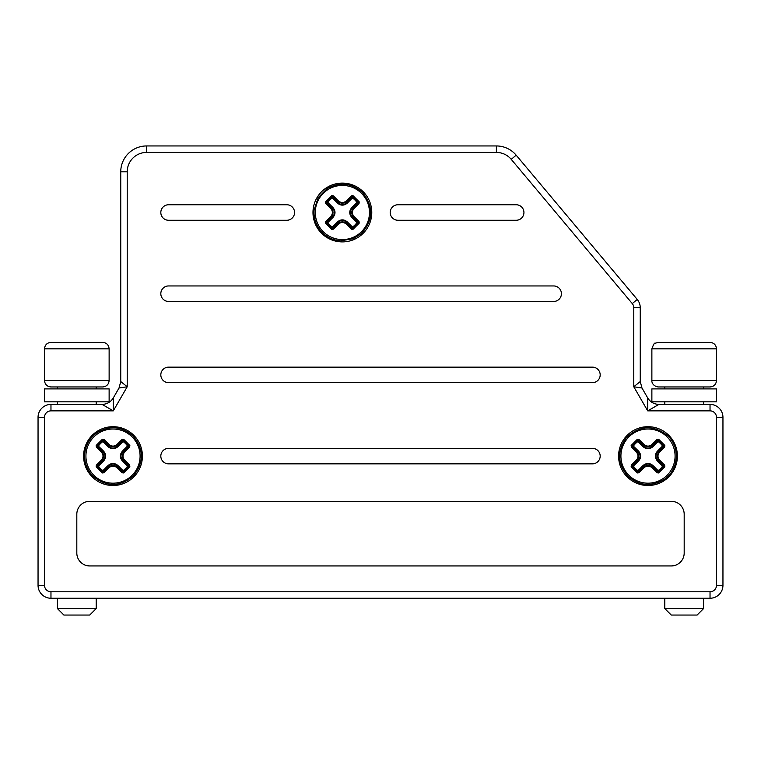 <?xml version="1.0" encoding="UTF-8"?>
<svg xmlns="http://www.w3.org/2000/svg" width="761" height="761" viewBox="0 0 761 761"><rect width="100%" height="100%" fill="white"/><g stroke="black" fill="none" stroke-linecap="round" stroke-linejoin="round"><path stroke-width="1.14" d="M637.223 299.434L632.277 303.591A6.459 6.459 0 0 1 633.78 307.748L633.78 386.75L641.98 388.024L647.706 397.946L647.706 410.864L633.78 386.75L640.248 381.556L640.248 307.748A12.918 12.918 0 0 0 637.223 299.434L516.177 155.187A25.845 25.845 0 0 0 496.381 145.95L146.597 145.95A25.845 25.845 0 0 0 120.752 171.796L120.752 381.556L127.22 386.75L119.02 388.024L120.752 381.556L120.752 171.796L127.22 171.796L127.22 386.75L113.294 410.864L102.107 404.405C106.978 404.234 110.706 402.074 113.294 397.946L119.02 388.024L120.752 381.556M50.968 410.864L50.968 404.405L102.107 404.405C106.978 404.234 110.706 402.074 113.294 397.946L113.294 410.864L50.968 410.864A6.459 6.459 0 0 0 44.509 417.332L44.509 585.323A6.459 6.459 0 0 0 50.968 591.782L710.032 591.782A6.459 6.459 0 0 0 716.491 585.323L716.491 417.332A6.459 6.459 0 0 0 710.032 410.864L647.706 410.864L658.893 404.405C654.022 404.234 650.294 402.074 647.706 397.946L641.98 388.024L640.248 381.556L640.248 307.748L633.78 307.748M632.277 303.591L511.23 159.344A19.386 19.386 0 0 0 496.381 152.419L496.381 145.95L146.597 145.95L146.597 152.419A19.386 19.386 0 0 0 127.22 171.796M44.509 417.332L38.05 417.332A12.918 12.918 0 0 1 50.968 404.405A12.918 12.918 0 0 0 38.05 417.332L38.05 585.323A12.918 12.918 0 0 0 50.968 598.251L710.032 598.251L703.564 598.251L703.564 608.581L664.8 608.581L664.8 598.251L96.2 598.251L96.2 608.581L57.436 608.581L63.895 615.05L89.741 615.05L96.2 608.581M96.2 598.251L109.127 598.251M716.491 417.332L722.95 417.332L722.95 585.323L722.95 417.332A12.918 12.918 0 0 0 710.032 404.405L658.893 404.405C654.022 404.234 650.294 402.074 647.706 397.946M629.918 476.272A31.011 31.011 0 0 0 631.078 478.64M651.873 598.251L664.8 598.251M57.436 608.581L57.436 598.251L50.968 598.251A12.918 12.918 0 0 1 38.05 585.323L44.509 585.323M710.032 591.782L710.032 598.251A12.918 12.918 0 0 0 722.95 585.323L716.491 585.323M113.294 397.946L119.02 388.024M592.429 382.65L168.571 382.65A7.753 7.753 0 0 1 160.818 374.897A7.753 7.753 0 0 1 168.571 367.144L592.429 367.144A7.753 7.753 0 0 1 600.182 374.897A7.753 7.753 0 0 1 592.429 382.65M553.666 285.946A7.753 7.753 0 0 1 561.418 293.698A7.753 7.753 0 0 1 553.666 301.461L168.571 301.461A7.753 7.753 0 0 1 160.818 293.698A7.753 7.753 0 0 1 168.571 285.946L553.666 285.946M168.571 220.262A7.753 7.753 0 0 1 160.818 212.509A7.753 7.753 0 0 1 168.571 204.757L286.811 204.757A7.753 7.753 0 0 1 294.564 212.509A7.753 7.753 0 0 1 286.811 220.262L168.571 220.262M592.429 463.849L168.571 463.849A7.753 7.753 0 0 1 160.818 456.096A7.753 7.753 0 0 1 168.571 448.343L592.429 448.343A7.753 7.753 0 0 1 600.182 456.096A7.753 7.753 0 0 1 592.429 463.849M397.946 220.262A7.753 7.753 0 0 1 390.193 212.509A7.753 7.753 0 0 1 397.946 204.757L516.186 204.757A7.753 7.753 0 0 1 523.939 212.509A7.753 7.753 0 0 1 516.186 220.262L397.946 220.262M44.509 401.827L109.127 401.827L109.127 388.9L44.509 388.9L44.509 401.827M76.813 386.959L102.659 386.959C106.588 386.578 108.737 384.429 109.127 380.5L44.509 380.5C44.889 384.429 47.049 386.578 50.968 386.959L76.813 386.959L57.436 386.959L57.436 388.9M76.813 342.374L102.659 342.374C106.588 342.764 108.737 344.914 109.127 348.842L44.509 348.842C44.889 344.914 47.049 342.764 50.968 342.374L76.813 342.374M703.564 608.581L697.105 615.05L671.259 615.05L664.8 608.581M627.207 476.89A29.403 29.403 0 0 0 668.786 476.89A29.403 29.403 0 0 0 668.786 435.311A29.403 29.403 0 0 0 627.207 435.311A29.403 29.403 0 0 0 627.207 476.89M89.741 501.328L671.259 501.328A12.918 12.918 0 0 1 684.187 514.246L684.187 553.019A12.918 12.918 0 0 1 671.259 565.937L89.741 565.937A12.918 12.918 0 0 1 76.813 553.019L76.813 514.246A12.918 12.918 0 0 1 89.741 501.328M321.589 233.294A29.403 29.403 0 0 0 363.168 233.294A29.403 29.403 0 0 0 363.168 191.715A29.403 29.403 0 0 0 321.589 191.715A29.403 29.403 0 0 0 321.589 233.294M92.214 476.89A29.403 29.403 0 0 0 133.793 476.89A29.403 29.403 0 0 0 133.793 435.311A29.403 29.403 0 0 0 92.214 435.311A29.403 29.403 0 0 0 92.214 476.89M101.327 460.148L96.324 465.152L96.78 465.599L96.152 466.731L102.364 472.952L102.706 472.41L103.943 472.771L108.956 467.768C111.648 465.532 114.35 465.532 117.051 467.768L122.055 472.771L123.292 472.41L123.634 472.952L129.855 466.731L129.313 466.388L129.674 465.152L124.671 460.148L124.224 460.595C121.75 457.599 121.75 454.602 124.224 451.596L124.671 452.044L129.674 447.04L129.313 445.803L129.855 445.461L123.634 439.249L117.498 444.881C114.502 447.344 111.506 447.344 108.5 444.881L108.956 444.424L103.943 439.42L102.374 439.249L96.152 445.461L101.784 451.596L101.327 452.044C103.572 454.745 103.572 457.447 101.327 460.148L101.784 460.595L96.78 465.599M636.329 460.148L631.326 465.152L631.687 466.388L631.145 466.731L637.366 472.952L637.708 472.41L638.945 472.771L643.949 467.768C646.65 465.532 649.352 465.532 652.044 467.768L657.057 472.771L658.294 472.41L658.626 472.952L664.848 466.731L664.22 465.599L664.676 465.152L659.673 460.148L659.216 460.595C656.753 457.599 656.753 454.602 659.216 451.596L659.673 452.044L664.676 447.04L664.22 446.593L664.848 445.461L658.636 439.249L652.5 444.881C649.494 447.344 646.498 447.344 643.502 444.881L643.949 444.424L638.945 439.42L637.366 439.249L631.145 445.461L636.776 451.596L636.329 452.044C638.565 454.745 638.565 457.447 636.329 460.148L636.776 460.595L631.773 465.599M96.514 446.621L98.445 446.022A17.703 17.703 0 0 1 102.925 441.542L103.372 441.095L102.564 441.019L102.925 441.542L103.372 441.095L102.564 441.019L102.925 441.542L108.052 446.669L108.5 444.881L102.374 439.249M96.152 445.461L96.324 447.04L96.78 446.593M123.634 439.249L122.055 439.42L117.051 444.424L117.498 446.222L122.626 441.095L123.082 441.542L123.444 441.019L122.626 441.095L123.082 441.542L123.444 441.019L122.626 441.095L122.473 439.611M103.496 472.324L108.5 467.321C111.506 464.847 114.502 464.847 117.498 467.321L117.051 467.768M122.473 472.581L122.626 471.097L123.444 471.173L123.082 470.65L117.955 465.523L117.498 465.97C114.502 463.478 111.506 463.478 108.5 465.97L108.956 467.768M96.428 466.36L98.445 466.179L97.998 465.722L103.125 460.595L103.572 461.042C106.312 457.751 106.312 454.45 103.572 451.149L101.784 451.596C104.247 454.593 104.247 457.599 101.784 460.595L103.125 460.595C105.627 457.599 105.627 454.602 103.125 451.596L97.998 446.469L98.445 446.022L97.922 445.661L97.998 446.469L97.922 445.661L96.428 445.841M103.525 472.581L102.925 470.65A17.703 17.703 0 0 1 98.445 466.179L97.998 465.722L97.922 466.541L98.445 466.179L103.572 461.042M102.925 470.65L102.564 471.173L103.372 471.097L102.925 470.65L102.564 471.173L103.372 471.097L108.5 465.97L108.052 465.523L102.925 470.65M102.745 472.676L102.564 471.173A18.34 18.34 0 0 1 97.922 466.541L97.998 465.722L96.514 465.57M129.484 465.57L127.553 466.179A17.703 17.703 0 0 1 123.082 470.65L122.626 471.097L123.444 471.173L123.082 470.65L122.626 471.097L117.498 465.97L117.498 467.321L122.502 472.324M123.263 472.676L123.444 471.173A18.34 18.34 0 0 0 128.076 466.541L128 465.722L127.553 466.179L128.076 466.541L128 465.722L122.873 460.595L122.426 461.042L127.553 466.179L129.579 466.36M129.579 445.841L127.553 446.022L128 446.469L122.873 451.596L122.426 451.149C119.696 454.45 119.696 457.751 122.426 461.042M129.227 446.593L124.224 451.596L122.873 451.596C120.381 454.593 120.381 457.599 122.873 460.595L124.224 460.595L129.227 465.599M108.052 446.669C111.353 449.409 114.654 449.409 117.955 446.669L123.082 441.542A17.703 17.703 0 0 1 127.553 446.022L128 446.469L128.076 445.661L127.553 446.022L122.426 451.149M117.955 446.669L117.498 446.222C114.502 448.724 111.506 448.724 108.5 446.222L103.372 441.095L103.525 439.611M103.572 451.149L97.922 445.661A18.34 18.34 0 0 1 102.564 441.019L102.745 439.525M102.687 441.199L103.22 441.247M123.263 439.525L123.444 441.019A18.34 18.34 0 0 1 128.076 445.661L128 446.469L129.484 446.621M631.516 446.621L633.447 446.022A17.703 17.703 0 0 1 637.918 441.542L638.374 441.095L637.556 441.019L637.918 441.542L638.374 441.095L637.556 441.019L637.918 441.542L643.045 446.669L643.502 444.881L637.366 439.249M631.145 445.461L631.326 447.04L631.773 446.593M658.636 439.249L657.057 439.42L652.044 444.424L652.5 446.222L657.628 441.095L658.075 441.542L658.436 441.019L657.628 441.095L658.075 441.542L658.436 441.019L657.628 441.095L657.475 439.611M638.498 472.324L643.502 467.321C646.498 464.847 649.494 464.847 652.5 467.321L652.044 467.768M657.475 472.581L657.628 471.097L658.436 471.173L658.075 470.65L652.948 465.523L652.5 465.97C649.494 463.478 646.498 463.478 643.502 465.97L643.949 467.768M631.421 466.36L633.447 466.179L633 465.722L638.127 460.595L638.574 461.042C641.304 457.751 641.304 454.45 638.574 451.149L636.776 451.596C639.25 454.593 639.25 457.599 636.776 460.595L638.127 460.595C640.619 457.599 640.619 454.602 638.127 451.596L633 446.469L633.447 446.022L632.924 445.661L633 446.469L632.924 445.661L631.421 445.841M638.527 472.581L637.918 470.65A17.703 17.703 0 0 1 633.447 466.179L633 465.722L632.924 466.541L633.447 466.179L638.574 461.042M637.918 470.65L637.556 471.173L638.374 471.097L637.918 470.65L637.556 471.173L638.374 471.097L643.502 465.97L643.045 465.523L637.918 470.65M637.737 472.676L637.556 471.173A18.34 18.34 0 0 1 632.924 466.541L633 465.722L631.516 465.57M664.486 465.57L662.555 466.179A17.703 17.703 0 0 1 658.075 470.65L657.628 471.097L658.436 471.173L658.075 470.65L657.628 471.097L652.5 465.97L652.5 467.321L657.504 472.324M658.255 472.676L658.436 471.173A18.34 18.34 0 0 0 663.078 466.541L663.002 465.722L662.555 466.179L663.078 466.541L663.002 465.722L657.875 460.595L657.428 461.042L662.555 466.179L664.572 466.36M664.572 445.841L662.555 446.022L663.002 446.469L657.875 451.596L657.428 451.149C654.688 454.45 654.688 457.751 657.428 461.042M664.22 446.593L659.216 451.596L657.875 451.596C655.373 454.593 655.373 457.599 657.875 460.595L659.216 460.595L664.22 465.599M643.045 446.669C646.346 449.409 649.647 449.409 652.948 446.669L658.075 441.542A17.703 17.703 0 0 1 662.555 446.022L663.002 446.469L663.078 445.661L662.555 446.022L657.428 451.149M652.948 446.669L652.5 446.222C649.494 448.724 646.498 448.724 643.502 446.222L638.374 441.095L638.527 439.611M638.574 451.149L632.924 445.661A18.34 18.34 0 0 1 637.556 441.019L637.737 439.525M637.68 441.199L638.213 441.247M658.255 439.525L658.436 441.019A18.34 18.34 0 0 1 663.078 445.661L663.002 446.469L664.486 446.621M330.712 216.552L325.698 221.565L326.069 222.802L325.527 223.135L331.748 229.356L337.874 223.724C340.88 221.251 343.877 221.251 346.873 223.724L346.426 224.172L351.43 229.185L351.886 228.728L353.009 229.356L359.23 223.144L358.688 222.802L359.049 221.565L354.046 216.552L353.599 217.009C351.125 214.003 351.125 211.006 353.599 208.01L354.046 208.457L359.049 203.453L358.688 202.207L359.23 201.874L353.009 195.653L351.43 195.834L346.426 200.837L346.873 201.285C343.877 203.758 340.88 203.758 337.874 201.285L331.748 195.653L325.527 201.874L331.159 208.01L330.712 208.457C332.947 211.158 332.947 213.851 330.712 216.552L332.5 217.009C335.002 214.003 335.002 211.006 332.5 208.01L327.373 202.873L327.829 202.426L327.306 202.065L327.373 202.873L327.829 202.426L327.306 202.065L327.373 202.873L325.889 203.035M325.527 201.874L325.698 203.453L326.155 202.997M332.871 196.281L333.328 195.834L331.748 195.653M325.803 222.764L327.829 222.583L327.373 222.136L332.5 217.009L332.957 217.456C335.687 214.155 335.687 210.854 332.957 207.553L327.829 202.426A17.703 17.703 0 0 1 332.3 197.955L332.747 197.499L331.939 197.432L332.3 197.955L332.747 197.499L331.939 197.432L332.3 197.955L337.427 203.082L337.874 202.635L338.331 200.837L333.328 195.834M353.009 195.653L346.873 201.285L346.873 202.635L352.01 197.499L352.457 197.955L352.819 197.432L352.01 197.499L352.457 197.955L352.819 197.432L352.01 197.499L351.858 196.024M351.858 228.994L352.01 227.51L352.819 227.587L352.457 227.063L347.33 221.927L346.873 222.383C343.877 219.881 340.88 219.881 337.874 222.383L338.331 224.172C341.023 221.936 343.725 221.936 346.426 224.172M332.871 228.728L333.328 229.185L338.331 224.172M332.957 207.553L331.159 208.01C333.632 211.006 333.632 214.003 331.159 217.009L326.155 222.012M332.899 228.994L332.3 227.063A17.703 17.703 0 0 1 327.829 222.583L327.373 222.136L327.306 222.944L327.829 222.583L332.957 217.456M332.3 227.063L331.939 227.587L332.747 227.51L332.3 227.063L331.939 227.587L332.747 227.51L337.874 222.383L337.427 221.927L332.3 227.063M332.119 229.08L331.939 227.587A18.34 18.34 0 0 1 327.306 222.944L327.373 222.136L325.889 221.984M358.869 221.984L356.928 222.583A17.703 17.703 0 0 1 352.457 227.063L352.01 227.51L352.819 227.587L352.457 227.063L352.01 227.51L346.873 222.383L346.873 223.724L351.886 228.728M352.638 229.08L352.819 227.587A18.34 18.34 0 0 0 357.451 222.944L357.385 222.136L356.928 222.583L357.451 222.944L357.385 222.136L352.257 217.009L351.801 217.456L356.928 222.583L358.954 222.764M358.954 202.245L356.928 202.426L357.385 202.873L352.257 208.01L351.801 207.553C349.071 210.854 349.071 214.155 351.801 217.456M358.602 202.997L353.599 208.01L352.257 208.01C349.756 211.006 349.756 214.003 352.257 217.009L353.599 217.009L358.602 222.012M337.427 203.082C340.728 205.812 344.029 205.812 347.33 203.082L352.457 197.955A17.703 17.703 0 0 1 356.928 202.426L357.385 202.873L357.451 202.065L356.928 202.426L351.801 207.553M347.33 203.082L346.873 202.635C343.877 205.128 340.88 205.128 337.874 202.635L332.747 197.499L332.899 196.024M325.803 202.245L327.306 202.065A18.34 18.34 0 0 1 331.939 197.432L332.119 195.929M332.062 197.613L332.595 197.66M352.638 195.929L352.819 197.432A18.34 18.34 0 0 1 357.451 202.065L357.385 202.873L358.869 203.035M656.962 401.827L716.491 401.827L716.491 388.9L651.873 388.9L651.873 401.827L656.962 401.827M706.569 386.959L667.397 386.959M664.8 388.9L664.8 386.959L661.804 386.959L710.032 386.959C713.951 386.578 716.111 384.429 716.491 380.5L716.491 348.842C716.111 344.914 713.951 342.764 710.032 342.374L658.341 342.374L655.135 343.23C654.536 342.593 653.452 344.467 651.873 348.842L716.491 348.842M716.491 380.5L651.873 380.5C651.549 381.356 652.491 386.293 658.341 386.959L661.804 386.959M511.23 159.344L516.177 155.187M722.95 417.332A12.918 12.918 0 0 0 710.032 404.405L710.032 410.864M50.968 591.782L50.968 598.251M496.381 152.419L146.597 152.419M93.85 475.254A27.092 27.092 0 0 1 93.85 436.947A27.092 27.092 0 0 1 132.157 436.947A27.092 27.092 0 0 1 132.157 475.254A27.092 27.092 0 0 1 93.85 475.254M96.324 447.04L101.327 452.044M117.051 444.424C114.35 446.669 111.648 446.669 108.956 444.424M129.674 447.04L129.855 445.461M124.671 460.148C122.435 457.447 122.435 454.745 124.671 452.044M129.855 466.731L129.674 465.152M122.055 472.771L123.634 472.952M102.364 472.952L103.943 472.771M96.324 465.152L96.152 466.731M102.706 439.782L96.685 445.803M129.313 445.803L123.292 439.782M123.292 472.41L129.313 466.388M96.685 466.388L102.706 472.41M117.955 465.523C114.654 462.793 111.353 462.793 108.052 465.523M628.843 475.254A27.092 27.092 0 0 1 628.843 436.947A27.092 27.092 0 0 1 667.15 436.947A27.092 27.092 0 0 1 667.15 475.254A27.092 27.092 0 0 1 628.843 475.254M631.326 447.04L636.329 452.044M652.044 444.424C649.352 446.669 646.65 446.669 643.949 444.424M664.676 447.04L664.848 445.461M659.673 460.148C657.428 457.447 657.428 454.745 659.673 452.044M664.848 466.731L664.676 465.152M657.057 472.771L658.626 472.952M637.366 472.952L638.945 472.771M631.326 465.152L631.145 466.731M637.708 439.782L631.687 445.803M664.315 445.803L658.294 439.782M658.294 472.41L664.315 466.388M631.687 466.388L637.708 472.41M652.948 465.523C649.647 462.793 646.346 462.793 643.045 465.523M323.225 231.658A27.092 27.092 0 0 1 323.225 193.351A27.092 27.092 0 0 1 361.532 193.351A27.092 27.092 0 0 1 361.532 231.658A27.092 27.092 0 0 1 323.225 231.658M325.698 203.453L330.712 208.457M346.426 200.837C343.725 203.073 341.033 203.073 338.331 200.837M359.049 203.453L359.23 201.874M354.046 216.552C351.81 213.86 351.81 211.158 354.046 208.457M359.23 223.144L359.049 221.565M351.43 229.185L353.009 229.356M331.748 229.356L333.328 229.185M325.698 221.565L325.527 223.135M332.081 196.195L326.069 202.207M358.688 202.207L352.676 196.195M352.676 228.823L358.688 222.802M326.069 222.802L332.081 228.823M347.33 221.927C344.029 219.197 340.728 219.197 337.427 221.927M96.2 401.827L96.2 404.405M96.2 386.959L96.2 388.9M109.127 380.5L109.127 348.842M44.509 380.5L44.509 348.842M57.436 401.827L57.436 404.405M133.07 436.024C122.045 426.407 110.164 425.19 97.418 432.381C90.007 437.47 85.784 444.491 84.747 453.423C84.091 462.222 86.821 469.803 92.937 476.167C106.702 487.363 120.286 487.154 133.689 475.53C144.067 462.193 143.867 449.028 133.07 436.024M668.063 436.024C653.509 424.429 639.535 425.095 626.132 438.003C616.952 451.187 617.552 463.906 627.93 476.167C639.126 485.899 651.131 487.03 663.953 479.573C678.47 470.393 680.61 447.763 668.063 436.024M362.445 192.438C351.592 182.925 339.834 181.632 327.173 188.547L318.184 197.679L314.122 209.836C313.475 218.635 316.205 226.207 322.312 232.571C327.401 237.546 333.499 240.305 340.595 240.828L353.237 238.726L361.142 233.798C373.413 220.376 373.851 206.592 362.445 192.438M664.8 401.827L664.8 404.405M703.564 386.959L703.564 388.9M703.564 401.827L703.564 404.405M651.873 380.5L651.873 348.842"/></g></svg>
